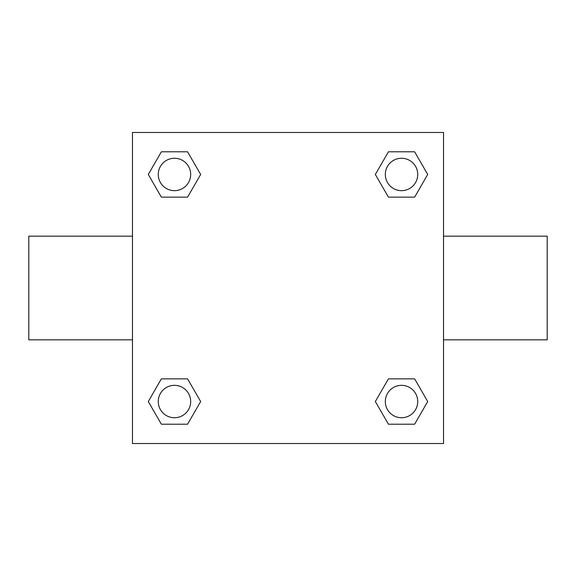 <?xml version="1.0" encoding="UTF-8"?>
<svg xmlns="http://www.w3.org/2000/svg" width="576" height="576" viewBox="0 0 576 576"><rect width="100%" height="100%" fill="white"/><g stroke="black" fill="none" stroke-linecap="round" stroke-linejoin="round"><path stroke-width="0.86" d="M187.567 197.15L161.374 197.15L148.284 174.47L161.374 151.79L187.567 151.79L200.657 174.47L187.567 197.15L161.374 197.15L182.203 197.15M182.203 378.85L187.567 378.85L200.657 401.53L187.567 424.21L161.374 424.21L148.284 401.53L161.374 378.85L187.567 378.85M393.797 197.15L388.433 197.15L375.343 174.47L388.433 151.79L414.626 151.79L427.716 174.47L414.626 197.15L388.433 197.15M388.433 378.85L414.626 378.85L427.716 401.53L414.626 424.21L388.433 424.21L375.343 401.53L388.433 378.85L414.626 378.85L393.797 378.85M443.52 339.84L547.2 339.84L547.2 236.16L443.52 236.16M132.48 236.16L28.8 236.16L28.8 339.84L132.48 339.84M132.48 132.48L443.52 132.48L443.52 443.52L132.48 443.52L132.48 132.48M414.626 424.21L388.433 424.21L414.626 424.21M417.73 401.53A16.2 16.2 0 0 0 393.43 387.497A16.2 16.2 0 0 0 393.43 415.562A16.2 16.2 0 0 0 417.73 401.53M187.567 424.21L161.374 424.21L187.567 424.21M190.67 401.53A16.2 16.2 0 0 0 166.37 387.497A16.2 16.2 0 0 0 166.37 415.562A16.2 16.2 0 0 0 190.67 401.53M388.433 151.79L414.626 151.79L388.433 151.79M417.73 174.47A16.2 16.2 0 0 0 393.43 160.438A16.2 16.2 0 0 0 393.43 188.503A16.2 16.2 0 0 0 417.73 174.47M161.374 151.79L187.567 151.79L161.374 151.79M190.67 174.47A16.2 16.2 0 0 0 166.37 160.438A16.2 16.2 0 0 0 166.37 188.503A16.2 16.2 0 0 0 190.67 174.47"/></g></svg>
